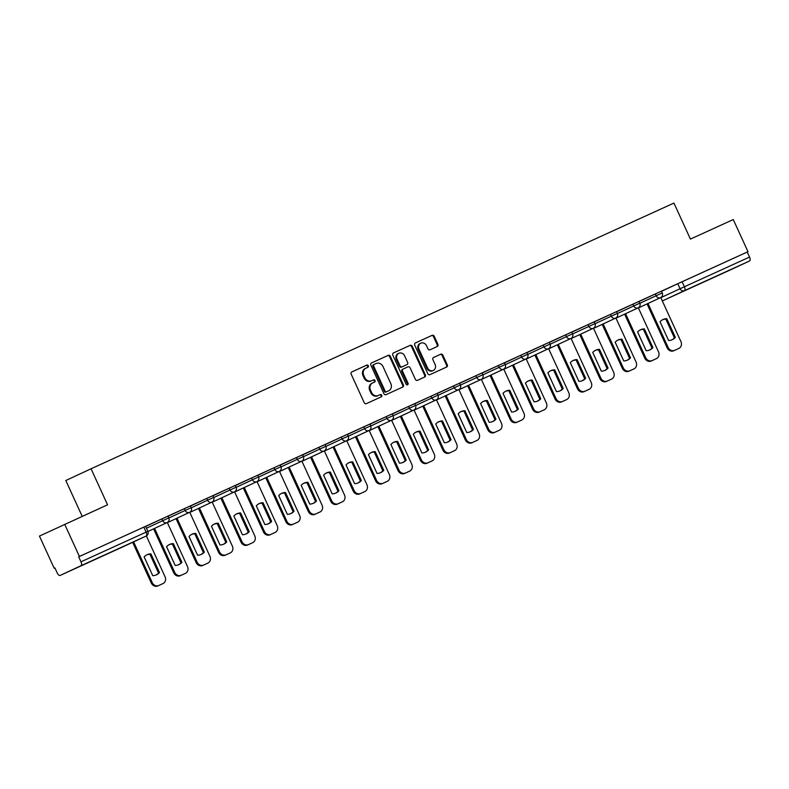 <?xml version="1.0" encoding="UTF-8"?>
<svg xmlns="http://www.w3.org/2000/svg" width="789" height="789" viewBox="0 0 789 789"><rect width="100%" height="100%" fill="white"/><g stroke="black" fill="none" stroke-linecap="round" stroke-linejoin="round"><path stroke-width="1.18" d="M368.345 365.741A1.223 1.085 65 0 0 366.846 365.08L351.855 371.915A1.746 1.548 65 0 0 351.845 371.925A1.746 1.548 65 0 0 351.164 374.144L364.232 402.686A1.746 1.548 65 0 0 366.372 403.633L381.363 396.798A1.223 1.085 65 0 0 380.347 394.579L378.414 395.457A5.582 4.961 65 0 1 371.57 392.449L370.485 390.062A5.582 4.961 65 0 1 372.645 382.951A5.582 4.961 65 0 1 372.674 382.931L374.617 382.054A1.223 1.085 65 0 0 373.601 379.834L371.658 380.712A5.582 4.961 65 0 1 364.824 377.704L363.729 375.317A5.582 4.961 65 0 1 365.889 368.207A5.582 4.961 65 0 1 365.928 368.187L367.861 367.299A1.223 1.085 65 0 0 368.345 365.741M367.23 367.595A1.223 1.085 65 0 0 366.116 365.425L351.736 371.984M380.732 397.084A1.223 1.085 65 0 0 379.617 394.914L378.414 395.457M373.976 382.34A1.223 1.085 65 0 0 372.862 380.17L371.658 380.712M98.595 557.754L80.251 566.196L98.595 557.754M722.586 273.3L704.252 281.742L722.586 273.3M437.205 346.529A1.746 1.548 65 0 0 437.885 344.3L434.226 336.292A1.746 1.548 65 0 0 432.086 335.345L415.428 342.939A1.746 1.548 65 0 0 415.418 342.939A1.746 1.548 65 0 0 414.748 345.168L427.816 373.71A1.746 1.548 65 0 0 429.946 374.647L446.604 367.053A1.746 1.548 65 0 0 446.613 367.053A1.746 1.548 65 0 0 447.284 364.824L442.856 355.158A1.746 1.548 65 0 0 440.726 354.212L433.595 357.466A1.746 1.548 65 0 0 433.585 357.466A1.746 1.548 65 0 0 432.914 359.695L435.104 364.488A4.665 4.152 65 0 1 433.299 370.435A4.665 4.152 65 0 1 427.559 367.93L418.959 349.142A4.665 4.152 65 0 1 420.764 343.195A4.665 4.152 65 0 1 426.504 345.7L427.934 348.827A1.746 1.548 65 0 0 430.074 349.774L437.205 346.529M54.165 568.218L54.905 567.883L54.165 568.218L39.45 536.076L107.551 504.792L91.06 468.774L673.934 203.069L690.424 239.087L733.267 219.559L747.992 251.701L79.423 556.472L78.683 556.817L80.981 561.817L147.868 531.332L145.57 526.332L143.815 527.121L146.103 532.131A3.55 1.627 -114.5 0 1 146.113 536.047L80.981 565.733A3.55 1.627 -114.5 0 0 80.981 561.817M64.708 524.33L79.423 556.472M390.328 356.293A1.746 1.548 65 0 0 388.198 355.356L371.54 362.95A1.746 1.548 65 0 0 371.53 362.95A1.746 1.548 65 0 0 370.86 365.179L383.918 393.711A1.746 1.548 65 0 0 386.058 394.658L402.715 387.064A1.746 1.548 65 0 0 402.725 387.064A1.746 1.548 65 0 0 403.396 384.835L390.328 356.293L389.598 356.638A1.746 1.548 65 0 0 387.458 355.701L371.422 363.009M393.484 352.939L410.142 345.345A1.746 1.548 65 0 1 412.272 346.292L425.34 374.834A1.746 1.548 65 0 1 424.669 377.053A1.746 1.548 65 0 0 424.669 377.053L417.529 380.308A1.746 1.548 65 0 1 415.389 379.371L410.093 367.792A1.746 1.548 65 0 0 407.952 366.855L403.228 369.005A1.746 1.548 65 0 0 402.548 371.234L408.061 383.286A1.223 1.085 65 0 1 406.088 384.184L392.804 355.168A1.746 1.548 65 0 1 393.474 352.949A1.746 1.548 65 0 0 393.474 352.949L393.484 352.939M661.507 291.299L677.771 283.734L680.069 288.735L749.54 257.056A3.55 1.627 65.5 0 1 749.55 260.972L728.711 270.666A3.55 1.627 65.5 0 1 728.701 270.666L663.579 300.353A3.55 3.156 -115 0 1 662.158 300.599M82.204 516.351L65.803 480.521L91.06 468.774M747.992 251.701L747.252 252.046L749.54 257.056M54.905 567.883L57.193 572.883A3.55 1.627 -114.5 0 0 60.142 575.437L80.981 565.733M125.273 545.741A3.55 1.627 65.5 0 1 125.264 545.751A3.55 3.55 0 0 0 125.303 545.732A3.55 3.156 65 0 0 125.303 545.732A3.55 1.627 65.5 0 1 125.273 545.741L60.142 575.437A3.55 1.627 -114.5 0 0 60.151 575.437L146.113 536.047A3.55 3.156 65 0 0 146.133 536.037A3.55 3.55 0 0 0 147.868 531.332M156.419 521.421L145.58 526.352L156.419 521.421M168.018 516.134L178.847 511.193M178.847 511.203L161.893 518.896L162.712 520.671L168.816 517.88L168.008 516.105M201.274 500.976L184.33 508.668L185.139 510.444L191.244 507.652L190.435 505.877L201.274 500.976M223.711 490.748L212.872 495.679L223.701 490.738M235.309 485.462L246.129 480.521M246.138 480.531L235.3 485.452M257.737 475.244L269.67 469.79L251.612 477.996L252.431 479.771L258.536 476.98L257.717 475.205M290.993 460.076L280.164 465.007L290.993 460.076M302.591 454.789L313.42 449.848M313.42 449.858L296.477 457.551L297.285 459.326L303.39 456.535L302.582 454.76M335.858 439.631L318.904 447.324L319.713 449.099L325.818 446.308L325.009 444.532L335.858 439.631M358.285 429.403L347.446 434.335L358.285 429.403M369.883 424.117L381.817 418.663L369.883 424.107M403.14 408.958L392.311 413.88L403.14 408.958M425.577 398.731L414.738 403.662L425.577 398.731M437.175 393.445L449.109 387.991L431.05 396.196L431.859 397.981L437.964 395.19L437.155 393.415M470.431 378.286L453.478 385.979L454.296 387.754L460.401 384.963L459.583 383.188L470.431 378.286M492.859 368.059L482.03 372.99L492.859 368.059M504.457 362.772L516.391 357.318L498.332 365.524L499.151 367.299L505.256 364.518L504.447 362.733M537.723 347.604L526.884 352.535L537.723 347.604M549.322 342.318L561.255 336.873L549.312 342.318M571.749 332.1L583.682 326.646L565.624 334.852L566.443 336.627L572.548 333.836L571.729 332.061M605.005 316.931L588.052 324.624L588.87 326.409L594.975 323.618L594.156 321.843L605.005 316.931M627.433 306.714L616.604 311.635L627.433 306.714M639.031 301.428L649.86 296.477M649.87 296.486L632.916 304.179L633.725 305.954L639.83 303.163L639.021 301.388M639.08 301.526L655.343 293.952L656.152 295.737L662.257 292.946L661.448 291.161L655.343 293.952M616.653 311.744L632.916 304.179M594.225 321.971L610.479 314.407L611.297 316.182L617.402 313.391L616.594 311.616L610.479 314.407M571.788 332.199L588.052 324.624M549.361 342.426L565.624 334.852M526.934 352.644L543.197 345.079L544.006 346.854L550.111 344.063L549.302 342.288L543.197 345.079M504.506 362.871L520.77 355.306L521.578 357.082L527.683 354.291L526.874 352.515L520.77 355.306M482.079 373.098L498.332 365.524M459.642 383.316L475.905 375.751L476.724 377.527L482.829 374.736L482.01 372.96L475.905 375.751M437.214 393.543L453.478 385.979M414.787 403.771L431.05 396.196M392.36 413.988L408.623 406.424L409.432 408.199L415.537 405.408L414.728 403.633L408.623 406.424M369.933 424.216L386.186 416.651L387.004 418.426L393.109 415.635L392.301 413.86L386.186 416.651M347.495 434.443L363.759 426.879L364.577 428.654L370.682 425.863L369.863 424.087L363.759 426.879M325.068 444.671L341.331 437.096L342.14 438.871L348.255 436.08L347.436 434.305L341.331 437.096M302.641 454.888L318.904 447.324M280.213 465.115L296.477 457.551M257.786 475.343L274.039 467.769L274.858 469.544L280.963 466.763L280.154 464.977L274.039 467.769M235.349 485.56L251.612 477.996M212.922 495.788L229.185 488.223L229.993 489.999L236.108 487.207L235.29 485.432L229.185 488.223M190.494 506.015L206.757 498.441L207.566 500.226L213.671 497.435L212.862 495.66L206.757 498.441M168.067 516.233L184.33 508.668M145.63 526.46L161.893 518.896M673.402 285.746L661.458 291.19L673.402 285.746M747.252 252.046L677.771 283.734M78.683 556.817L143.815 527.121M365.859 368.216L365.189 368.532A5.582 4.961 65 0 0 365.159 368.542A5.582 4.961 65 0 0 362.999 375.663L363.729 375.317M370.919 381.057A5.582 4.961 65 0 1 364.084 378.039L362.999 375.663M372.615 382.961L371.935 383.276A5.582 4.961 65 0 0 371.905 383.286A5.582 4.961 65 0 0 369.745 390.407L370.485 390.062M377.675 395.802A5.582 4.961 65 0 1 370.83 392.784L369.745 390.407M402.094 387.35A1.746 1.548 65 0 0 402.666 385.18L389.598 356.638M374.114 364.459A1.223 1.085 65 0 0 373.631 366.017L385.101 391.068A1.223 1.085 65 0 0 386.6 391.729L388.642 390.792A5.582 4.961 65 0 0 388.671 390.782A5.582 4.961 65 0 0 390.831 383.661L382.99 366.54A5.582 4.961 65 0 0 376.156 363.522L374.114 364.459M373.365 364.804L373.375 364.804A1.223 1.085 65 0 0 372.891 366.362L373.631 366.017M387.971 391.107A5.582 4.961 65 0 1 387.941 391.127A5.582 4.961 65 0 1 387.902 391.137L385.86 392.074A1.223 1.085 65 0 1 384.361 391.413L372.891 366.362M393.366 352.999L410.142 345.345M424.038 377.339A1.746 1.548 65 0 0 424.61 375.179L411.542 346.637A1.746 1.548 65 0 0 409.402 345.69M402.479 369.351L402.489 369.351A1.746 1.548 65 0 0 402.479 369.351A1.746 1.548 65 0 0 401.808 371.58L407.321 383.632L408.061 383.286M407.183 384.933A1.223 1.085 65 0 0 407.321 383.632M404.599 355.78A4.665 4.152 65 0 0 398.849 353.275A4.665 4.152 65 0 0 397.045 359.222L400.072 365.84A1.746 1.548 65 0 0 402.212 366.786L406.937 364.626A1.746 1.548 65 0 0 406.946 364.626A1.746 1.548 65 0 0 407.627 362.398L404.599 355.78M398.849 353.275L398.12 353.62A4.665 4.152 65 0 0 396.305 359.567L397.045 359.222M406.207 364.972L406.217 364.972A1.746 1.548 65 0 0 406.227 364.962A1.746 1.548 65 0 1 406.207 364.972L401.473 367.132A1.746 1.548 65 0 1 399.342 366.185L396.305 359.567M420.764 343.195L420.024 343.531A4.665 4.152 65 0 0 418.219 349.488L418.959 349.142M433.299 370.435L432.559 370.781A4.665 4.152 65 0 1 426.819 368.276L418.219 349.488M445.982 367.339A1.746 1.548 65 0 0 446.554 365.169L442.126 355.504A1.746 1.548 65 0 0 439.986 354.557L433.477 357.525M436.583 346.805A1.746 1.548 65 0 0 437.155 344.635L433.486 336.627A1.746 1.548 65 0 0 431.346 335.69L415.31 342.998M144.16 556.935L152.731 575.645A11.105 9.872 65 0 0 156.508 574.816A11.105 9.872 65 0 0 159.486 572.567L150.916 553.858A11.105 9.872 65 0 0 147.139 554.687A11.105 9.872 65 0 0 144.16 556.935M133.607 541.865L152.267 582.607A5.326 4.744 65 0 0 158.796 585.487L162.968 583.584A5.326 4.744 65 0 0 162.998 583.574A5.326 4.744 65 0 0 165.059 576.779L146.359 535.918M146.665 554.923A11.105 9.872 65 0 1 149.959 554.302L158.53 573.011L159.486 572.567M156.025 575.023A11.105 9.872 65 0 0 158.53 573.011M162.07 584.008A5.326 4.744 -115 0 1 162.041 584.018A5.326 4.744 -115 0 1 162.011 584.028L157.839 585.931A5.326 4.744 -115 0 1 151.31 583.051L152.267 582.607M132.651 542.309L151.31 583.051M149.959 554.302L150.916 553.858M166.587 546.708L175.158 565.417A11.105 9.872 65 0 0 178.935 564.589A11.105 9.872 65 0 0 181.914 562.34L173.353 543.631A11.105 9.872 65 0 0 169.566 544.459A11.105 9.872 65 0 0 166.587 546.708M154.565 528.413L174.694 572.38A5.326 4.744 65 0 0 181.223 575.26L185.395 573.366A5.326 4.744 65 0 0 185.425 573.347A5.326 4.744 65 0 0 187.496 566.551L167.307 522.466M169.093 544.696A11.105 9.872 65 0 1 172.387 544.075L180.957 562.784L181.914 562.34M178.452 564.796A11.105 9.872 65 0 0 180.957 562.784M184.439 573.81L184.468 573.79A5.326 4.744 -115 0 1 184.468 573.79A5.326 4.744 -115 0 1 184.439 573.81L180.267 575.704A5.326 4.744 -115 0 1 173.738 572.824L174.694 572.38M153.608 528.857L173.738 572.824M172.387 544.075L173.353 543.631M189.025 536.49L197.585 555.2A11.105 9.872 65 0 0 201.363 554.371A11.105 9.872 65 0 0 204.341 552.113L195.78 533.403A11.105 9.872 65 0 0 191.993 534.232A11.105 9.872 65 0 0 189.025 536.49M176.992 518.186L197.122 562.163A5.326 4.744 65 0 0 203.661 565.042L207.823 563.139A5.326 4.744 65 0 0 207.852 563.119A5.326 4.744 65 0 0 209.923 556.324L189.735 512.239M191.53 534.469A11.105 9.872 65 0 1 194.824 533.847L203.384 552.556L204.341 552.113M200.879 554.578A11.105 9.872 65 0 0 203.384 552.556M206.925 563.553A5.326 4.744 -115 0 1 206.896 563.573A5.326 4.744 -115 0 1 206.866 563.583L202.704 565.486A5.326 4.744 -115 0 1 196.165 562.606L197.122 562.163M176.036 518.629L196.165 562.606M194.824 533.847L195.78 533.403M211.452 526.263L220.013 544.972A11.105 9.872 65 0 0 223.8 544.144A11.105 9.872 65 0 0 226.768 541.895L218.208 523.186A11.105 9.872 65 0 0 214.43 524.004A11.105 9.872 65 0 0 211.452 526.263M199.42 507.958L219.549 551.935A5.326 4.744 65 0 0 226.088 554.815L230.26 552.911A5.326 4.744 65 0 0 230.289 552.902A5.326 4.744 65 0 0 232.351 546.096L212.172 502.021M213.957 524.251A11.105 9.872 65 0 1 217.251 523.63L225.812 542.339L226.768 541.895M223.307 544.351A11.105 9.872 65 0 0 225.812 542.339M230.289 552.902L229.333 553.345A5.326 4.744 -115 0 1 229.333 553.345A5.326 4.744 -115 0 1 229.303 553.355L225.131 555.259A5.326 4.744 -115 0 1 218.592 552.379L219.549 551.935M198.463 508.402L218.592 552.379M217.251 523.63L218.208 523.186M233.879 516.036L242.44 534.745A11.105 9.872 65 0 0 246.227 533.916A11.105 9.872 65 0 0 249.206 531.668L240.635 512.958A11.105 9.872 65 0 0 236.858 513.787A11.105 9.872 65 0 0 233.879 516.036M221.847 497.731L241.986 541.708A5.326 4.744 65 0 0 248.515 544.588L252.687 542.684A5.326 4.744 65 0 0 252.717 542.674A5.326 4.744 65 0 0 254.778 535.879L234.599 491.794M236.384 514.024A11.105 9.872 65 0 1 239.678 513.402L248.249 532.111L249.206 531.668M245.744 534.123A11.105 9.872 65 0 0 248.249 532.111M251.79 543.108A5.326 4.744 -115 0 1 251.76 543.118A5.326 4.744 -115 0 1 251.73 543.138L247.559 545.031A5.326 4.744 -115 0 1 241.03 542.151L241.986 541.708M220.89 498.184L241.03 542.151M239.678 513.402L240.635 512.958M256.307 505.808L264.877 524.517A11.105 9.872 65 0 0 268.654 523.699A11.105 9.872 65 0 0 271.633 521.44L263.062 502.731A11.105 9.872 65 0 0 259.285 503.56A11.105 9.872 65 0 0 256.307 505.808M244.284 487.513L264.414 531.49A5.326 4.744 65 0 0 270.943 534.37L275.114 532.467A5.326 4.744 65 0 0 275.144 532.447A5.326 4.744 65 0 0 277.205 525.652L257.027 481.566M258.812 503.796A11.105 9.872 65 0 1 262.106 503.175L270.676 521.884L271.633 521.44M268.171 523.906A11.105 9.872 65 0 0 270.676 521.884M274.217 532.881A5.326 4.744 -115 0 1 274.187 532.9A5.326 4.744 -115 0 1 274.158 532.91L269.986 534.814A5.326 4.744 -115 0 1 263.457 531.934L264.414 531.49M243.318 487.957L263.457 531.934M262.106 503.175L263.062 502.731M278.734 495.591L287.304 514.3A11.105 9.872 65 0 0 291.082 513.471A11.105 9.872 65 0 0 294.06 511.213L285.5 492.504A11.105 9.872 65 0 0 281.712 493.332A11.105 9.872 65 0 0 278.734 495.591M266.712 477.286L286.841 521.263A5.326 4.744 65 0 0 293.37 524.143L297.542 522.239A5.326 4.744 65 0 0 297.571 522.229A5.326 4.744 65 0 0 299.642 515.424L279.454 471.349M281.239 493.569A11.105 9.872 65 0 1 284.533 492.957L293.104 511.666L294.06 511.213M290.599 513.678A11.105 9.872 65 0 0 293.104 511.666M296.644 522.653A5.326 4.744 -115 0 1 296.615 522.673A5.326 4.744 -115 0 1 296.585 522.683L292.413 524.586A5.326 4.744 -115 0 1 285.884 521.707L286.841 521.263M265.755 477.73L285.884 521.707M284.533 492.957L285.5 492.504M301.171 485.363L309.732 504.072A11.105 9.872 65 0 0 313.509 503.244A11.105 9.872 65 0 0 316.488 500.995L307.927 482.286A11.105 9.872 65 0 0 304.14 483.115A11.105 9.872 65 0 0 301.171 485.363M289.139 467.058L309.268 511.035A5.326 4.744 65 0 0 315.807 513.915L319.969 512.012A5.326 4.744 65 0 0 319.999 512.002A5.326 4.744 65 0 0 322.07 505.207L301.881 461.121M303.676 483.351A11.105 9.872 65 0 1 306.97 482.73L315.531 501.439L316.488 500.995M313.026 503.451A11.105 9.872 65 0 0 315.531 501.439M319.012 512.465L319.042 512.446A5.326 4.744 -115 0 1 319.042 512.446A5.326 4.744 -115 0 1 319.012 512.465L314.85 514.359A5.326 4.744 -115 0 1 308.312 511.479L309.268 511.035M288.182 467.512L308.312 511.479M306.97 482.73L307.927 482.286M323.598 475.136L332.159 493.845A11.105 9.872 65 0 0 335.946 493.017A11.105 9.872 65 0 0 338.915 490.768L330.354 472.059A11.105 9.872 65 0 0 326.577 472.887A11.105 9.872 65 0 0 323.598 475.136M311.566 456.841L331.705 500.808A5.326 4.744 65 0 0 338.234 503.688L342.406 501.794A5.326 4.744 65 0 0 342.436 501.774A5.326 4.744 65 0 0 344.497 494.979L324.318 450.894M326.104 473.124A11.105 9.872 65 0 1 329.398 472.503L337.958 491.212L338.915 490.768M335.453 493.233A11.105 9.872 65 0 0 337.958 491.212M342.436 501.774L341.479 502.218A5.326 4.744 -115 0 1 341.479 502.218A5.326 4.744 -115 0 1 341.45 502.238L337.278 504.141A5.326 4.744 -115 0 1 330.739 501.262L331.705 500.808M310.61 457.285L330.739 501.262M329.398 472.503L330.354 472.059M346.026 464.918L354.596 483.627A11.105 9.872 65 0 0 358.374 482.799A11.105 9.872 65 0 0 361.352 480.54L352.782 461.831A11.105 9.872 65 0 0 349.004 462.66A11.105 9.872 65 0 0 346.026 464.918M333.994 446.613L354.133 490.59A5.326 4.744 65 0 0 360.662 493.47L364.834 491.567A5.326 4.744 65 0 0 364.863 491.557A5.326 4.744 65 0 0 366.924 484.752L346.746 440.676M348.531 462.896A11.105 9.872 65 0 1 351.825 462.275L360.395 480.994L361.352 480.54M357.89 483.006A11.105 9.872 65 0 0 360.395 480.994M364.863 491.557L363.907 492.001A5.326 4.744 -115 0 1 363.907 492.001A5.326 4.744 -115 0 1 363.877 492.011L359.705 493.914A5.326 4.744 -115 0 1 353.176 491.034L354.133 490.59M333.037 447.057L353.176 491.034M351.825 462.275L352.782 461.831M368.453 454.691L377.024 473.4A11.105 9.872 65 0 0 380.801 472.572A11.105 9.872 65 0 0 383.779 470.323L375.209 451.614A11.105 9.872 65 0 0 371.432 452.442A11.105 9.872 65 0 0 368.453 454.691M356.431 436.386L376.56 480.363A5.326 4.744 65 0 0 383.089 483.243L387.261 481.339A5.326 4.744 65 0 0 387.291 481.329A5.326 4.744 65 0 0 389.352 474.534L369.173 430.449M370.958 452.679A11.105 9.872 65 0 1 374.252 452.058L382.823 470.767L383.779 470.323M380.318 472.779A11.105 9.872 65 0 0 382.823 470.767M386.363 481.763A5.326 4.744 -115 0 1 386.334 481.773A5.326 4.744 -115 0 1 386.304 481.783L382.132 483.687A5.326 4.744 -115 0 1 375.603 480.807L376.56 480.363M355.474 436.83L375.603 480.807M374.252 452.058L375.209 451.614M390.88 444.463L399.451 463.173A11.105 9.872 65 0 0 403.228 462.344A11.105 9.872 65 0 0 406.207 460.095L397.646 441.386A11.105 9.872 65 0 0 393.859 442.215A11.105 9.872 65 0 0 390.88 444.463M378.858 426.168L398.987 470.136A5.326 4.744 65 0 0 405.516 473.015L409.688 471.122A5.326 4.744 65 0 0 409.718 471.102A5.326 4.744 65 0 0 411.789 464.307L391.6 420.221M393.386 442.451A11.105 9.872 65 0 1 396.689 441.83L405.25 460.539L406.207 460.095M402.745 462.551A11.105 9.872 65 0 0 405.25 460.539M408.791 471.536A5.326 4.744 -115 0 1 408.761 471.546A5.326 4.744 -115 0 1 408.732 471.566L404.56 473.459A5.326 4.744 -115 0 1 398.031 470.579L398.987 470.136M377.901 426.612L398.031 470.579M396.689 441.83L397.646 441.386M413.318 434.246L421.878 452.955A11.105 9.872 65 0 0 425.656 452.127A11.105 9.872 65 0 0 428.634 449.868L420.073 431.159A11.105 9.872 65 0 0 416.286 431.987A11.105 9.872 65 0 0 413.318 434.246M401.285 415.941L421.415 459.918A5.326 4.744 65 0 0 427.954 462.798L432.116 460.894A5.326 4.744 65 0 0 432.145 460.875A5.326 4.744 65 0 0 434.216 454.079L414.028 409.994M415.823 432.224A11.105 9.872 65 0 1 419.117 431.603L427.677 450.312L428.634 449.868M425.172 452.334A11.105 9.872 65 0 0 427.677 450.312M431.218 461.309A5.326 4.744 -115 0 1 431.188 461.328A5.326 4.744 -115 0 1 431.159 461.338L426.997 463.242A5.326 4.744 -115 0 1 420.458 460.362L421.415 459.918M400.329 416.385L420.458 460.362M419.117 431.603L420.073 431.159M435.745 424.018L444.306 442.728A11.105 9.872 65 0 0 448.093 441.899A11.105 9.872 65 0 0 451.071 439.651L442.501 420.931A11.105 9.872 65 0 0 438.723 421.76A11.105 9.872 65 0 0 435.745 424.018M423.713 405.714L443.852 449.691A5.326 4.744 65 0 0 450.381 452.57L454.553 450.667A5.326 4.744 65 0 0 454.582 450.657A5.326 4.744 65 0 0 456.644 443.852L436.465 399.776M438.25 421.997A11.105 9.872 65 0 1 441.544 421.385L450.105 440.094L451.071 439.651M447.6 442.106A11.105 9.872 65 0 0 450.105 440.094M453.655 451.081A5.326 4.744 -115 0 1 453.626 451.101A5.326 4.744 -115 0 1 453.596 451.111L449.424 453.014A5.326 4.744 -115 0 1 442.885 450.134L443.852 449.691M422.756 406.157L442.885 450.134M441.544 421.385L442.501 420.931M458.172 413.791L466.743 432.5A11.105 9.872 65 0 0 470.52 431.672A11.105 9.872 65 0 0 473.499 429.423L464.928 410.714A11.105 9.872 65 0 0 461.151 411.542A11.105 9.872 65 0 0 458.172 413.791M446.14 395.486L466.279 439.463A5.326 4.744 65 0 0 472.808 442.343L476.98 440.44A5.326 4.744 65 0 0 477.01 440.43A5.326 4.744 65 0 0 479.071 433.634L458.892 389.549M460.677 411.779A11.105 9.872 65 0 1 463.971 411.158L472.542 429.867L473.499 429.423M470.037 431.879A11.105 9.872 65 0 0 472.542 429.867M477.01 440.43L476.053 440.873A5.326 4.744 -115 0 1 476.053 440.873A5.326 4.744 -115 0 1 476.023 440.893L471.852 442.787A5.326 4.744 -115 0 1 465.323 439.907L466.279 439.463M445.183 395.94L465.323 439.907M463.971 411.158L464.928 410.714M480.6 403.564L489.17 422.273A11.105 9.872 65 0 0 492.947 421.444A11.105 9.872 65 0 0 495.926 419.196L487.355 400.487A11.105 9.872 65 0 0 483.578 401.315A11.105 9.872 65 0 0 480.6 403.564M468.577 385.269L488.707 429.236A5.326 4.744 65 0 0 495.236 432.116L499.407 430.222A5.326 4.744 65 0 0 499.437 430.202A5.326 4.744 65 0 0 501.498 423.407L481.32 379.322M483.105 401.552A11.105 9.872 65 0 1 486.399 400.93L494.969 419.64L495.926 419.196M492.464 421.661A11.105 9.872 65 0 0 494.969 419.64M499.437 430.202L498.48 430.656A5.326 4.744 -115 0 1 498.48 430.656A5.326 4.744 -115 0 1 498.451 430.666L494.279 432.569A5.326 4.744 -115 0 1 487.75 429.689L488.707 429.236M467.621 385.713L487.75 429.689M486.399 400.93L487.355 400.487M503.027 393.346L511.597 412.055A11.105 9.872 65 0 0 515.375 411.227A11.105 9.872 65 0 0 518.353 408.968L509.793 390.259A11.105 9.872 65 0 0 506.005 391.088A11.105 9.872 65 0 0 503.027 393.346M491.005 375.041L511.134 419.018A5.326 4.744 65 0 0 517.663 421.898L521.835 419.995A5.326 4.744 65 0 0 521.864 419.985A5.326 4.744 65 0 0 523.935 413.18L503.747 369.104M505.532 391.324A11.105 9.872 65 0 1 508.836 390.713L517.397 409.422L518.353 408.968M514.892 411.434A11.105 9.872 65 0 0 517.397 409.422M520.937 420.409A5.326 4.744 -115 0 1 520.908 420.429A5.326 4.744 -115 0 1 520.878 420.438L516.706 422.342A5.326 4.744 -115 0 1 510.177 419.462L511.134 419.018M490.048 375.485L510.177 419.462M508.836 390.713L509.793 390.259M525.464 383.119L534.025 401.828A11.105 9.872 65 0 0 537.802 400.999A11.105 9.872 65 0 0 540.781 398.751L532.22 380.042A11.105 9.872 65 0 0 528.433 380.87A11.105 9.872 65 0 0 525.464 383.119M513.432 364.814L533.561 408.791A5.326 4.744 65 0 0 540.1 411.671L544.262 409.767A5.326 4.744 65 0 0 544.292 409.757A5.326 4.744 65 0 0 546.363 402.962L526.174 358.877M527.969 381.107A11.105 9.872 65 0 1 531.263 380.485L539.824 399.195L540.781 398.751M537.319 401.207A11.105 9.872 65 0 0 539.824 399.195M543.365 410.191A5.326 4.744 -115 0 1 543.335 410.201A5.326 4.744 -115 0 1 543.305 410.211L539.143 412.114A5.326 4.744 -115 0 1 532.605 409.235L533.561 408.791M512.475 365.268L532.605 409.235M531.263 380.485L532.22 380.042M547.891 372.891L556.452 391.6A11.105 9.872 65 0 0 560.239 390.772A11.105 9.872 65 0 0 563.218 388.523L554.647 369.814A11.105 9.872 65 0 0 550.87 370.643A11.105 9.872 65 0 0 547.891 372.891M535.859 354.596L555.998 398.563A5.326 4.744 65 0 0 562.527 401.443L566.699 399.55A5.326 4.744 65 0 0 566.729 399.53A5.326 4.744 65 0 0 568.79 392.735L548.611 348.649M550.397 370.879A11.105 9.872 65 0 1 553.691 370.258L562.251 388.967L563.218 388.523M559.746 390.979A11.105 9.872 65 0 0 562.251 388.967M565.802 399.964A5.326 4.744 -115 0 1 565.772 399.974A5.326 4.744 -115 0 1 565.743 399.993L561.571 401.897A5.326 4.744 -115 0 1 555.042 399.017L555.998 398.563M534.903 355.04L555.042 399.017M553.691 370.258L554.647 369.814M570.319 362.674L578.889 381.383A11.105 9.872 65 0 0 582.667 380.554A11.105 9.872 65 0 0 585.645 378.296L577.075 359.587A11.105 9.872 65 0 0 573.297 360.415A11.105 9.872 65 0 0 570.319 362.674M558.287 344.369L578.426 388.346A5.326 4.744 65 0 0 584.955 391.226L589.127 389.322A5.326 4.744 65 0 0 589.156 389.312A5.326 4.744 65 0 0 591.217 382.507L571.039 338.422M572.824 360.652A11.105 9.872 65 0 1 576.118 360.031L584.688 378.74L585.645 378.296M582.183 380.762A11.105 9.872 65 0 0 584.688 378.74M588.229 389.736A5.326 4.744 -115 0 1 588.199 389.756A5.326 4.744 -115 0 1 588.17 389.766L583.998 391.669A5.326 4.744 -115 0 1 577.469 388.79L578.426 388.346M557.33 344.813L577.469 388.79M576.118 360.031L577.075 359.587M592.746 352.446L601.317 371.155A11.105 9.872 65 0 0 605.094 370.327A11.105 9.872 65 0 0 608.072 368.078L599.502 349.369A11.105 9.872 65 0 0 595.725 350.198A11.105 9.872 65 0 0 592.746 352.446M580.724 334.142L600.853 378.118A5.326 4.744 65 0 0 607.382 380.998L611.554 379.095A5.326 4.744 65 0 0 611.583 379.085A5.326 4.744 65 0 0 613.645 372.29L593.466 328.204M595.251 350.434A11.105 9.872 65 0 1 598.545 349.813L607.116 368.522L608.072 368.078M604.611 370.534A11.105 9.872 65 0 0 607.116 368.522M611.583 379.085L610.627 379.529A5.326 4.744 -115 0 1 610.627 379.529A5.326 4.744 -115 0 1 610.597 379.539L606.425 381.442A5.326 4.744 -115 0 1 599.896 378.562L600.853 378.118M579.767 334.585L599.896 378.562M598.545 349.813L599.502 349.369M615.173 342.219L623.744 360.928A11.105 9.872 65 0 0 627.521 360.1A11.105 9.872 65 0 0 630.5 357.851L621.939 339.142A11.105 9.872 65 0 0 618.152 339.97A11.105 9.872 65 0 0 615.173 342.219M603.151 323.924L623.28 367.891A5.326 4.744 65 0 0 629.809 370.771L633.981 368.877A5.326 4.744 65 0 0 634.011 368.857A5.326 4.744 65 0 0 636.082 362.062L615.893 317.977M617.679 340.207A11.105 9.872 65 0 1 620.982 339.586L629.543 358.295L630.5 357.851M627.038 360.307A11.105 9.872 65 0 0 629.543 358.295M634.011 368.857L633.054 369.301A5.326 4.744 -115 0 1 633.054 369.301A5.326 4.744 -115 0 1 633.025 369.321L628.853 371.215A5.326 4.744 -115 0 1 622.324 368.335L623.28 367.891M602.194 324.368L622.324 368.335M620.982 339.586L621.939 339.142M637.611 331.991L646.171 350.711A11.105 9.872 65 0 0 649.949 349.882A11.105 9.872 65 0 0 652.927 347.624L644.366 328.914A11.105 9.872 65 0 0 640.579 329.743A11.105 9.872 65 0 0 637.611 331.991M625.578 313.697L645.708 357.673A5.326 4.744 65 0 0 652.247 360.553L656.409 358.65A5.326 4.744 65 0 0 656.438 358.63A5.326 4.744 65 0 0 658.509 351.835L638.321 307.749M640.116 329.98A11.105 9.872 65 0 1 643.41 329.358L651.97 348.067L652.927 347.624M649.465 350.089A11.105 9.872 65 0 0 651.97 348.067M655.511 359.064A5.326 4.744 -115 0 1 655.481 359.084A5.326 4.744 -115 0 1 655.452 359.094L651.29 360.997A5.326 4.744 -115 0 1 644.751 358.117L645.708 357.673M624.622 314.14L644.751 358.117M643.41 329.358L644.366 328.914M660.038 321.774L668.599 340.483A11.105 9.872 65 0 0 672.386 339.655A11.105 9.872 65 0 0 675.364 337.396L666.794 318.687A11.105 9.872 65 0 0 663.016 319.515A11.105 9.872 65 0 0 660.038 321.774M648.006 303.469L668.145 347.446A5.326 4.744 65 0 0 674.674 350.326L678.846 348.422A5.326 4.744 65 0 0 678.875 348.413A5.326 4.744 65 0 0 680.937 341.607L660.758 297.532M662.543 319.752A11.105 9.872 65 0 1 665.837 319.141L674.398 337.85L675.364 337.396M671.893 339.862A11.105 9.872 65 0 0 674.398 337.85M677.948 348.837A5.326 4.744 -115 0 1 677.919 348.856A5.326 4.744 -115 0 1 677.889 348.866L673.717 350.77A5.326 4.744 -115 0 1 667.188 347.89L668.145 347.446M647.049 303.913L667.188 347.89M665.837 319.141L666.794 318.687M366.116 365.425L366.846 365.08M379.617 394.914L380.347 394.579M372.862 380.17L373.601 379.834M660.827 297.69L680.069 288.735A3.55 3.156 -115 0 0 684.418 290.658L663.579 300.353A3.55 1.627 65.5 0 1 663.569 300.362M749.55 260.972L684.418 290.658A3.55 1.627 -114.5 0 0 684.408 286.742L682.12 281.732M639.889 303.301L656.152 295.737A3.55 3.156 -115 0 0 660.531 297.64A3.55 3.55 0 0 0 662.257 292.946M617.462 313.529L633.725 305.954A3.55 3.156 -115 0 0 638.084 307.878A3.55 3.156 -115 0 1 638.084 307.878A3.55 3.55 0 0 0 639.83 303.163M595.034 323.746L611.297 316.182A3.55 3.156 -115 0 0 615.647 318.105A3.55 3.156 -115 0 1 615.647 318.105A3.55 3.55 0 0 0 617.402 313.391M572.607 333.974L588.87 326.409A3.55 3.156 -115 0 0 593.22 328.323A3.55 3.156 -115 0 1 593.22 328.323A3.55 3.55 0 0 0 594.975 323.618M550.17 344.201L566.443 336.627A3.55 3.156 -115 0 0 570.792 338.55A3.55 3.156 -115 0 1 570.792 338.55A3.55 3.55 0 0 0 572.548 333.836M527.742 354.429L544.006 346.854A3.55 3.156 -115 0 0 548.385 348.768A3.55 3.55 0 0 0 550.111 344.063M505.315 364.646L521.578 357.082A3.55 3.156 -115 0 0 525.957 358.985A3.55 3.55 0 0 0 527.683 354.291M482.888 374.874L499.151 367.299A3.55 3.156 -115 0 0 503.52 369.213A3.55 3.55 0 0 0 505.256 364.518M460.46 385.101L476.724 377.527A3.55 3.156 -115 0 0 481.073 379.45A3.55 3.156 -115 0 1 481.073 379.45A3.55 3.55 0 0 0 482.829 374.736M438.023 395.319L454.296 387.754A3.55 3.156 -115 0 0 458.646 389.677A3.55 3.156 -115 0 1 458.646 389.677A3.55 3.55 0 0 0 460.401 384.963M415.596 405.546L431.859 397.981A3.55 3.156 -115 0 0 436.218 399.895A3.55 3.156 -115 0 1 436.218 399.895A3.55 3.55 0 0 0 437.964 395.19M393.169 415.773L409.432 408.199A3.55 3.156 -115 0 0 413.811 410.112A3.55 3.55 0 0 0 415.537 405.408M370.741 425.991L387.004 418.426A3.55 3.156 -115 0 0 391.374 420.34A3.55 3.55 0 0 0 393.109 415.635M348.314 436.218L364.577 428.654A3.55 3.156 -115 0 0 368.946 430.557A3.55 3.55 0 0 0 370.682 425.863M325.877 446.446L342.14 438.871A3.55 3.156 -115 0 0 346.499 440.795A3.55 3.156 -115 0 1 346.499 440.795A3.55 3.55 0 0 0 348.255 436.08M303.449 456.673L319.713 449.099A3.55 3.156 -115 0 0 324.072 451.022A3.55 3.156 -115 0 1 324.072 451.022A3.55 3.55 0 0 0 325.818 446.308M281.022 466.891L297.285 459.326A3.55 3.156 -115 0 0 301.645 461.24A3.55 3.156 -115 0 1 301.645 461.24A3.55 3.55 0 0 0 303.39 456.535M258.595 477.118L274.858 469.544A3.55 3.156 -115 0 0 279.207 471.467A3.55 3.156 -115 0 1 279.207 471.467A3.55 3.55 0 0 0 280.963 466.763M236.167 487.346L252.431 479.771A3.55 3.156 -115 0 0 256.8 481.684A3.55 3.55 0 0 0 258.536 476.98M213.73 497.563L229.993 489.999A3.55 3.156 -115 0 0 234.372 491.912A3.55 3.55 0 0 0 236.108 487.207M191.303 507.791L207.566 500.226A3.55 3.156 -115 0 0 211.925 502.139A3.55 3.156 -115 0 1 211.925 502.139A3.55 3.55 0 0 0 213.671 497.435M168.876 518.018L185.139 510.444A3.55 3.156 -115 0 0 189.498 512.367A3.55 3.156 -115 0 1 189.498 512.367A3.55 3.55 0 0 0 191.244 507.652M146.448 528.236L162.712 520.671A3.55 3.156 -115 0 0 167.081 522.584A3.55 3.55 0 0 0 168.816 517.88M168.698 522.042A3.55 3.156 -115 0 1 168.659 522.062A3.55 3.156 65 0 1 167.554 522.318M191.125 511.824A3.55 3.156 -115 0 1 191.106 511.824A3.55 3.156 -115 0 1 191.086 511.834A3.55 3.156 65 0 1 189.981 512.091M213.553 501.597A3.55 3.156 -115 0 1 213.513 501.617A3.55 3.156 65 0 1 212.419 501.873M235.99 491.369A3.55 3.156 -115 0 1 235.95 491.389A3.55 3.156 65 0 1 234.846 491.646M279.227 471.457L258.397 481.152A3.55 3.156 -115 0 1 258.378 481.162A3.55 3.156 65 0 1 257.273 481.418M301.664 461.24L280.825 470.934A3.55 3.156 -115 0 1 280.805 470.944A3.55 3.156 65 0 1 279.701 471.191M303.272 460.697A3.55 3.156 -115 0 1 303.232 460.717A3.55 3.156 65 0 1 302.128 460.973M325.699 450.47A3.55 3.156 -115 0 1 325.66 450.489A3.55 3.156 65 0 1 324.565 450.746M348.136 440.252A3.55 3.156 -115 0 1 348.117 440.262A3.55 3.156 -115 0 1 348.097 440.262A3.55 3.156 65 0 1 346.992 440.518M370.564 430.025A3.55 3.156 -115 0 1 370.524 430.044A3.55 3.156 65 0 1 369.42 430.301M413.811 410.112L392.971 419.807A3.55 3.156 -115 0 1 392.952 419.817A3.55 3.156 65 0 1 391.847 420.073M436.238 399.885L415.399 409.58A3.55 3.156 -115 0 1 415.379 409.59A3.55 3.156 65 0 1 414.274 409.846M437.846 399.352A3.55 3.156 -115 0 1 437.806 399.372A3.55 3.156 65 0 1 436.712 399.619M481.093 379.44L460.263 389.135A3.55 3.156 -115 0 1 460.243 389.145A3.55 3.156 65 0 1 459.139 389.401M482.71 378.898A3.55 3.156 -115 0 1 482.671 378.917A3.55 3.156 65 0 1 481.566 379.174M505.138 368.68A3.55 3.156 -115 0 1 505.098 368.7A3.55 3.156 65 0 1 503.993 368.946M548.385 348.768L527.545 358.462A3.55 3.156 -115 0 1 527.525 358.472A3.55 3.156 65 0 1 526.421 358.729M570.812 338.54L549.972 348.235A3.55 3.156 -115 0 1 549.953 348.245A3.55 3.156 65 0 1 548.858 348.501M572.429 338.008A3.55 3.156 -115 0 1 572.41 338.017A3.55 3.156 -115 0 1 572.39 338.017A3.55 3.156 65 0 1 571.285 338.274M615.676 318.095L594.837 327.79A3.55 3.156 -115 0 1 594.817 327.8A3.55 3.156 65 0 1 593.713 328.056M617.284 317.553A3.55 3.156 -115 0 1 617.245 317.572A3.55 3.156 65 0 1 616.14 317.829M639.711 307.325A3.55 3.156 -115 0 1 639.672 307.345A3.55 3.156 65 0 1 638.567 307.602M364.084 378.039L364.824 377.704M370.83 392.784L371.57 392.449M402.666 385.18L403.396 384.835M387.458 355.701L388.198 355.356M384.361 391.413L385.101 391.068M385.86 392.074L386.6 391.729M387.902 391.137L388.642 390.792M411.542 346.637L412.272 346.292M424.61 375.179L425.34 374.834M401.808 371.58L402.548 371.234M399.342 366.185L400.072 365.84M401.473 367.132L402.212 366.786M426.819 368.276L427.559 367.93M439.986 354.557L440.726 354.212M442.126 355.504L442.856 355.158M446.554 365.169L447.284 364.824M431.346 335.69L432.086 335.345M433.486 336.627L434.226 336.292M437.155 344.635L437.885 344.3M157.839 585.931L158.796 585.487M180.267 575.704L181.223 575.26M206.866 563.583L207.823 563.139M202.704 565.486L203.661 565.042M229.303 553.355L230.26 552.911M225.131 555.259L226.088 554.815M247.559 545.031L248.515 544.588M269.986 534.814L270.943 534.37M292.413 524.586L293.37 524.143M314.85 514.359L315.807 513.915M341.45 502.238L342.406 501.794M337.278 504.141L338.234 503.688M363.877 492.011L364.834 491.567M359.705 493.914L360.662 493.47M382.132 483.687L383.089 483.243M408.732 471.566L409.688 471.122M404.56 473.459L405.516 473.015M426.997 463.242L427.954 462.798M449.424 453.014L450.381 452.57M476.023 440.893L476.98 440.44M471.852 442.787L472.808 442.343M498.451 430.666L499.407 430.222M494.279 432.569L495.236 432.116M516.706 422.342L517.663 421.898M543.305 410.211L544.262 409.767M539.143 412.114L540.1 411.671M561.571 401.897L562.527 401.443M583.998 391.669L584.955 391.226M610.597 379.539L611.554 379.095M606.425 381.442L607.382 380.998M633.025 369.321L633.981 368.877M628.853 371.215L629.809 370.771M651.29 360.997L652.247 360.553M677.889 348.866L678.846 348.422M673.717 350.77L674.674 350.326M167.081 522.584L147.938 531.49M189.518 512.357L168.678 522.052A3.55 3.55 0 0 1 167.465 522.377M211.945 502.129L191.106 511.824A3.55 3.55 0 0 1 189.902 512.15M234.372 491.912L213.533 501.607A3.55 3.55 0 0 1 212.33 501.922M256.8 481.684L235.97 491.379A3.55 3.55 0 0 1 234.757 491.695M257.184 481.477A3.55 3.55 0 0 0 258.397 481.152M279.612 471.25A3.55 3.55 0 0 0 280.825 470.934M324.092 451.012L303.252 460.707A3.55 3.55 0 0 1 302.049 461.023M346.519 440.785L325.679 450.48A3.55 3.55 0 0 1 324.476 450.805M368.946 430.557L348.117 440.262A3.55 3.55 0 0 1 346.904 440.578M391.374 420.34L370.544 430.035A3.55 3.55 0 0 1 369.331 430.35M391.758 420.133A3.55 3.55 0 0 0 392.971 419.807M414.195 409.905A3.55 3.55 0 0 0 415.399 409.58M458.665 389.667L437.826 399.362A3.55 3.55 0 0 1 436.623 399.678M459.05 389.45A3.55 3.55 0 0 0 460.263 389.135M503.52 369.213L482.69 378.907A3.55 3.55 0 0 1 481.477 379.233M525.957 358.985L505.118 368.69A3.55 3.55 0 0 1 503.905 369.005M526.342 358.778A3.55 3.55 0 0 0 527.545 358.462M548.769 348.56A3.55 3.55 0 0 0 549.972 348.235M593.239 328.313L572.41 338.017A3.55 3.55 0 0 1 571.197 338.333M593.624 328.106A3.55 3.55 0 0 0 594.837 327.79M638.104 307.868L617.264 317.563A3.55 3.55 0 0 1 616.051 317.888M660.531 297.64L639.692 307.335A3.55 3.55 0 0 1 638.488 307.661M662.198 300.678A3.55 3.55 0 0 0 663.579 300.353L728.711 270.666M125.303 545.732L146.133 536.037M365.159 368.542L365.889 368.207M371.905 383.286L372.645 382.951M387.941 391.127L388.671 390.782M206.896 563.573L207.852 563.119M408.761 471.546L409.718 471.102M543.335 410.201L544.292 409.757M677.919 348.856L678.875 348.413"/></g></svg>
